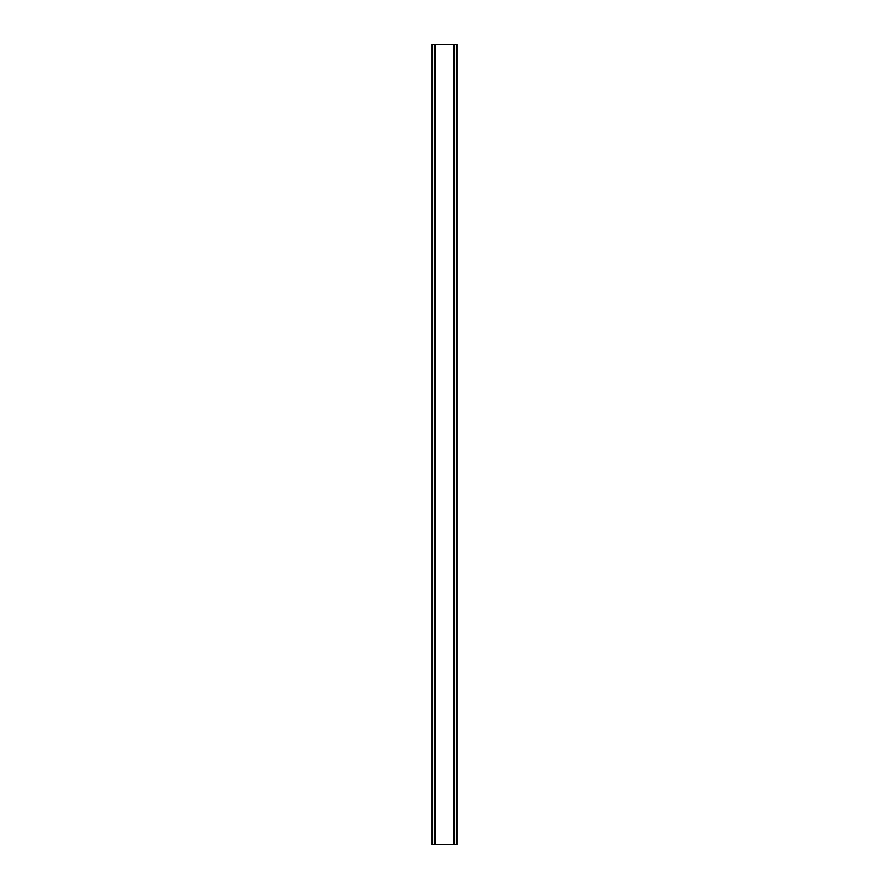 <?xml version="1.0" encoding="UTF-8"?>
<svg xmlns="http://www.w3.org/2000/svg" width="889" height="889" viewBox="0 0 889 889"><rect width="100%" height="100%" fill="white"/><g stroke="black" fill="none" stroke-linecap="round" stroke-linejoin="round"><path stroke-width="1.33" d="M456.946 44.45L431.898 44.45L431.898 844.55L457.102 844.55L457.102 44.45L456.946 844.55M432.232 44.45L432.232 844.55M432.499 44.45L432.499 844.55M434.51 44.45L434.51 844.55M434.588 44.45L434.588 844.55M435.399 44.45L435.399 844.55M453.601 44.45L453.601 844.55M454.412 44.45L454.412 844.55M454.49 44.45L454.49 844.55M456.502 44.45L456.502 844.55M456.768 44.45L456.768 844.55M432.054 44.45L432.054 844.55"/></g></svg>
